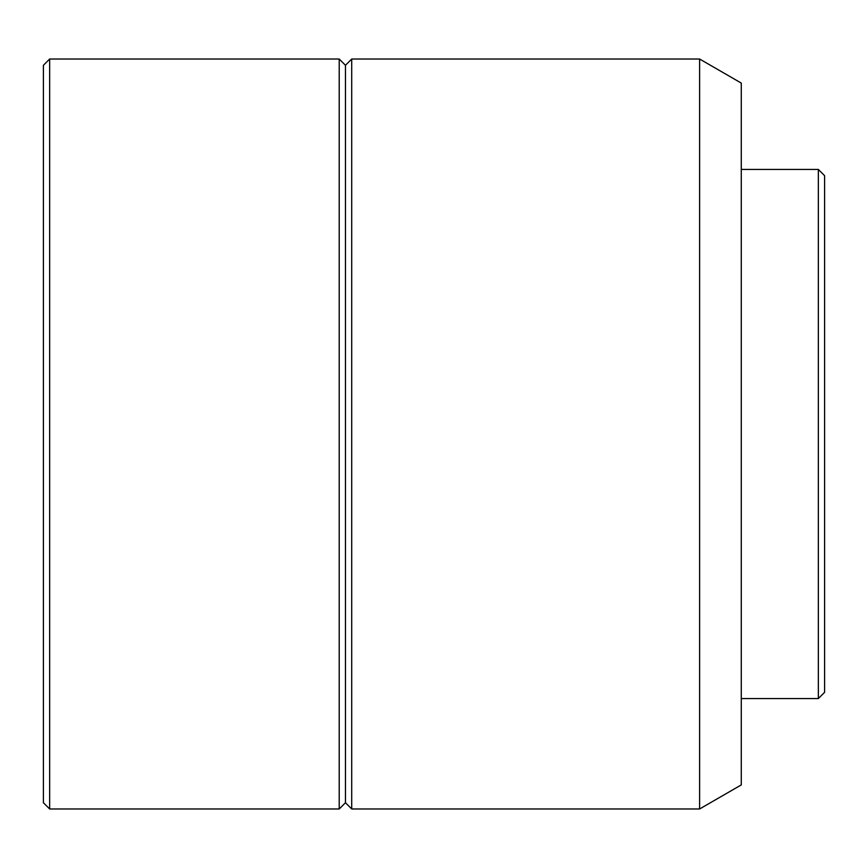 <?xml version="1.0" encoding="UTF-8"?>
<svg xmlns="http://www.w3.org/2000/svg" width="868" height="868" viewBox="0 0 868 868"><rect width="100%" height="100%" fill="white"/><g stroke="black" fill="none" stroke-linecap="round" stroke-linejoin="round"><path stroke-width="1.3" d="M818.35 169.434L818.35 698.566L824.6 692.317L824.6 175.683L818.35 169.434L741.272 169.434M818.35 698.566L741.272 698.566M699.608 808.976L741.272 784.922L741.272 83.078L699.608 59.024L351.714 59.024L351.714 808.976L699.608 808.976L699.608 59.024M351.714 808.976L345.464 802.726L345.464 65.274L351.714 59.024M345.464 65.274L339.214 59.024L49.65 59.024L49.65 808.976L339.214 808.976L339.214 59.024M345.464 802.726L339.214 808.976M49.65 808.976L43.4 802.726L43.4 65.274L49.65 59.024"/></g></svg>

